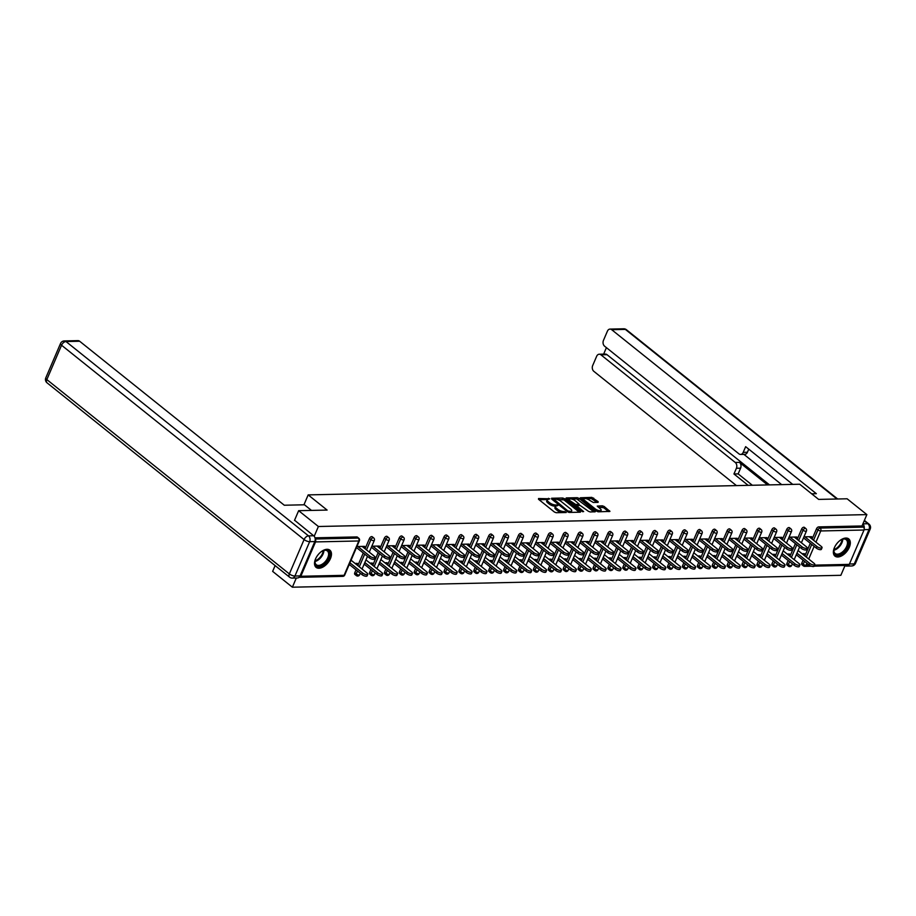 <?xml version="1.0" encoding="UTF-8"?>
<svg xmlns="http://www.w3.org/2000/svg" width="916" height="916" viewBox="0 0 916 916"><rect width="100%" height="100%" fill="white"/><g stroke="black" fill="none" stroke-linecap="round" stroke-linejoin="round"><path stroke-width="1.37" d="M549.783 498.796L538.539 498.533L538.494 499.266L554.42 512.033L556.241 512.72L566.202 512.502L563.672 511.54A4.443 1.58 23.2 0 1 557.844 509.33L556.516 508.265A4.443 1.58 23.2 0 1 555.44 506.456A4.443 1.58 23.2 0 1 556.688 505.93L558.004 505.392L555.44 504.945A4.443 1.58 23.2 0 1 549.611 502.735L548.283 501.67A4.443 1.58 23.2 0 1 547.207 499.861A4.443 1.58 23.2 0 1 548.455 499.335L549.783 498.796M845.903 538.047A11.015 6.343 128.7 0 0 835.484 545.57A11.015 6.343 128.7 0 0 834.957 556.115A11.015 6.343 128.7 0 0 837.785 556.985A11.015 6.343 128.7 0 0 848.205 549.474A11.015 6.343 128.7 0 0 848.743 538.917A11.015 6.343 128.7 0 0 845.903 538.047M327.046 549.302A11.015 6.343 128.7 0 0 316.627 556.825A11.015 6.343 128.7 0 0 316.1 567.37A11.015 6.343 128.7 0 0 318.928 568.241A11.015 6.343 128.7 0 0 329.348 560.729A11.015 6.343 128.7 0 0 329.875 550.173A11.015 6.343 128.7 0 0 327.046 549.302M598.079 502.38L598.137 501.647L591.839 497.377L580.389 497.777L596.659 511.117L598.48 511.804L609.93 511.403L604.194 506.502L602.373 505.815L597.243 506.079L600.266 508.792A3.71 1.317 23.2 0 1 601.159 510.315A3.71 1.317 23.2 0 1 598.778 510.578A3.71 1.317 23.2 0 1 595.251 508.907L584.763 500.502A3.71 1.317 23.2 0 1 583.858 498.98A3.71 1.317 23.2 0 1 586.24 498.716A3.71 1.317 23.2 0 1 589.778 500.388L593.35 502.483L598.079 502.38M294.494 520.391L298.65 510.681L327.115 510.075L308.177 494.892L799.725 484.232L818.652 499.403L847.117 498.785L866.868 514.609L318.39 526.505L314.199 536.295M298.65 510.681L318.39 526.505M564.508 498.693L562.687 498.006L551.615 498.247L551.569 498.98L567.496 511.746L569.317 512.433L580.378 512.193L580.435 511.46L564.508 498.693L563.981 499.918L556.642 499.346M566.202 497.938L577.263 497.697L579.084 498.384L595.354 511.712L590.225 511.975L588.404 511.288L580.126 505.426L576.588 505.655L583.652 511.609L582.347 511.643L566.145 498.659L566.202 497.938L565.962 498.487M308.177 494.892L303.94 504.796M299.166 577.263A2.118 1.557 -91.2 0 0 300.826 576.267L315.539 541.917A2.118 1.557 -91.2 0 0 315.219 539.261M315.207 539.009L358.248 538.081L356.805 536.925L314.99 537.829M296.315 578.007L292.376 587.202L272.636 571.378L275.121 565.584M866.868 514.609L862.002 525.967L863.445 527.112A2.118 1.557 88.8 0 1 864.017 530.02L849.292 564.37A2.118 1.557 88.8 0 1 847.987 565.412L814.152 566.145M845.067 565.47L840.854 575.305L292.376 587.202M356.736 564.771L357.343 563.363L355.053 563.42M363.973 547.894L364.625 546.371L356.919 546.543M350.759 563.512L349.637 563.535M348.962 565.115L350.072 565.092M801.615 529.07A2.118 1.225 -51.3 0 1 803.824 527.227A2.118 1.225 -51.3 0 1 804.374 527.387L805.817 528.543A2.118 1.225 -51.3 0 0 805.267 528.383A2.118 1.225 128.7 0 0 803.057 530.227L801.615 529.07L797.195 539.398M788.985 566.374A2.118 1.225 -51.3 0 1 788.447 566.202L787.004 565.046A2.118 1.225 -51.3 0 1 786.89 563.432L788.161 560.477M789.958 556.264L795.386 543.612M803.893 566.054A2.118 1.225 -51.3 0 1 803.343 565.882L801.901 564.725A2.118 1.225 -51.3 0 1 801.798 563.111L803.057 560.157M804.866 555.943L810.294 543.28M812.091 539.077L816.522 528.75A2.118 1.225 -51.3 0 1 818.732 526.895L820.175 528.051L863.445 527.112M862.002 525.967L818.732 526.895M356.805 536.925A2.118 1.225 -51.3 0 1 357.343 537.085L358.786 538.242A2.118 1.225 -51.3 0 0 358.248 538.081A2.118 1.557 -91.2 0 1 358.809 540.978L315.539 541.917M788.871 555.394L789.466 553.997L787.176 554.043M781.085 555.737L782.207 555.714M782.882 554.134L781.772 554.157M796.096 538.516L796.76 536.994L789.054 537.165M771.81 529.723A2.118 1.225 -51.3 0 1 774.031 527.868A2.118 1.225 -51.3 0 1 774.57 528.04L776.012 529.196A2.118 1.225 -51.3 0 0 775.474 529.024A2.118 1.225 128.7 0 0 773.253 530.879L771.81 529.723L767.39 540.039M759.181 567.015A2.118 1.225 -51.3 0 1 758.643 566.855L757.2 565.699A2.118 1.225 -51.3 0 1 757.085 564.073L758.356 561.13M760.154 556.917L765.581 544.253M759.066 556.046L759.673 554.638L757.383 554.684M751.292 556.378L752.402 556.356M753.078 554.787L751.967 554.81M766.303 539.169L766.955 537.646L759.25 537.807M742.017 530.364A2.118 1.225 -51.3 0 1 744.227 528.521A2.118 1.225 -51.3 0 1 744.765 528.681L746.208 529.837A2.118 1.225 -51.3 0 0 745.67 529.677A2.118 1.225 128.7 0 0 743.46 531.52L742.017 530.364L737.586 540.692M729.388 567.668A2.118 1.225 -51.3 0 1 728.838 567.496L727.396 566.34A2.118 1.225 -51.3 0 1 727.293 564.725L728.552 561.771M730.361 557.558L735.788 544.905M729.262 556.688L729.869 555.291L727.579 555.336M721.487 557.031L722.598 557.008M723.274 555.428L722.163 555.451M736.498 539.81L737.151 538.287L729.445 538.459M712.213 531.017A2.118 1.225 -51.3 0 1 714.423 529.162A2.118 1.225 -51.3 0 1 714.972 529.334L716.415 530.49A2.118 1.225 -51.3 0 0 715.865 530.318A2.118 1.225 128.7 0 0 713.656 532.173L712.213 531.017L707.782 541.333M699.584 568.309A2.118 1.225 -51.3 0 1 699.034 568.149L697.591 566.993A2.118 1.225 -51.3 0 1 697.488 565.367L698.748 562.424M700.557 558.21L705.984 545.547M699.458 557.329L700.064 555.932L697.774 555.978M691.683 557.672L692.805 557.649M693.481 556.069L692.359 556.104M706.694 540.463L707.347 538.94L699.641 539.1M682.409 531.658A2.118 1.225 -51.3 0 1 684.618 529.814A2.118 1.225 -51.3 0 1 685.168 529.975L686.611 531.131A2.118 1.225 -51.3 0 0 686.061 530.959A2.118 1.225 128.7 0 0 683.851 532.814L682.409 531.658L677.989 541.986M669.779 568.962A2.118 1.225 -51.3 0 1 669.23 568.79L667.787 567.634A2.118 1.225 -51.3 0 1 667.684 566.019L668.943 563.065M670.752 558.852L676.18 546.188M669.665 557.981L670.26 556.573L667.97 556.63M661.879 558.325L663.001 558.302M663.676 556.722L662.554 556.745M676.89 541.104L677.542 539.581L669.836 539.753M652.604 532.31A2.118 1.225 -51.3 0 1 654.814 530.456A2.118 1.225 -51.3 0 1 655.364 530.627L656.806 531.784A2.118 1.225 -51.3 0 0 656.257 531.612A2.118 1.225 128.7 0 0 654.047 533.467L652.604 532.31L648.185 542.627M639.975 569.603A2.118 1.225 -51.3 0 1 639.437 569.443L637.994 568.286A2.118 1.225 -51.3 0 1 637.88 566.66L639.15 563.718M640.948 559.504L646.375 546.841M639.86 558.623L640.456 557.226L638.166 557.271M632.074 558.966L633.196 558.943M633.872 557.363L632.761 557.386M647.097 541.757L647.749 540.234L640.044 540.394M622.8 532.952A2.118 1.225 -51.3 0 1 625.021 531.097A2.118 1.225 -51.3 0 1 625.559 531.269L627.002 532.425A2.118 1.225 -51.3 0 0 626.464 532.253A2.118 1.225 128.7 0 0 624.243 534.108L622.8 532.952L618.38 543.28M610.17 570.256A2.118 1.225 -51.3 0 1 609.632 570.084L608.19 568.928A2.118 1.225 -51.3 0 1 608.075 567.302L609.346 564.359M611.144 560.145L616.571 547.482M610.056 559.275L610.663 557.867L608.373 557.924M602.281 559.619L603.392 559.596M604.068 558.016L602.957 558.039M617.292 542.398L617.945 540.875L610.239 541.047M593.007 533.604A2.118 1.225 -51.3 0 1 595.217 531.749A2.118 1.225 -51.3 0 1 595.755 531.921L597.198 533.066A2.118 1.225 -51.3 0 0 596.659 532.906A2.118 1.225 128.7 0 0 594.45 534.761L593.007 533.604L588.576 543.921M580.378 570.897A2.118 1.225 -51.3 0 1 579.828 570.737L578.385 569.58A2.118 1.225 -51.3 0 1 578.282 567.954L579.542 565M581.351 560.798L586.778 548.134M580.252 559.916L580.859 558.52L578.568 558.565M572.477 560.26L573.588 560.237M574.263 558.657L573.153 558.68M587.488 543.051L588.141 541.528L580.435 541.688M563.203 534.246A2.118 1.225 -51.3 0 1 565.412 532.391A2.118 1.225 -51.3 0 1 565.962 532.562L567.405 533.719A2.118 1.225 -51.3 0 0 566.855 533.547A2.118 1.225 128.7 0 0 564.645 535.402L563.203 534.246L558.771 544.562M550.573 571.55A2.118 1.225 -51.3 0 1 550.024 571.378L548.581 570.221A2.118 1.225 -51.3 0 1 548.478 568.596L549.737 565.653M551.547 561.439L556.974 548.776M550.459 560.569L551.054 559.161L548.764 559.218M542.673 560.913L543.795 560.89M544.47 559.31L543.348 559.332M557.684 543.692L558.336 542.169L550.63 542.341M533.398 534.898A2.118 1.225 -51.3 0 1 535.608 533.043A2.118 1.225 -51.3 0 1 536.158 533.204L537.6 534.36A2.118 1.225 -51.3 0 0 537.051 534.2A2.118 1.225 128.7 0 0 534.841 536.055L533.398 534.898L528.979 545.215M520.769 572.191A2.118 1.225 -51.3 0 1 520.219 572.031L518.777 570.874A2.118 1.225 -51.3 0 1 518.674 569.248L519.933 566.294M521.742 562.092L527.169 549.428M520.654 561.21L521.25 559.813L518.96 559.859M512.868 561.554L513.99 561.531M514.666 559.951L513.544 559.974M527.879 544.344L528.532 542.81L520.838 542.982M503.594 535.539A2.118 1.225 -51.3 0 1 505.815 533.685A2.118 1.225 -51.3 0 1 506.353 533.856L507.796 535.013A2.118 1.225 -51.3 0 0 507.258 534.841A2.118 1.225 128.7 0 0 505.037 536.696L503.594 535.539L499.174 545.856M490.965 572.844A2.118 1.225 -51.3 0 1 490.426 572.672L488.984 571.515A2.118 1.225 -51.3 0 1 488.869 569.889L490.14 566.947M491.938 562.733L497.365 550.069M490.85 561.863L491.445 560.455L489.167 560.512M483.064 562.206L484.186 562.172M484.862 560.603L483.751 560.626M498.086 544.986L498.739 543.463L491.033 543.635M473.79 536.181A2.118 1.225 -51.3 0 1 476.011 534.337A2.118 1.225 -51.3 0 1 476.549 534.497L477.992 535.654A2.118 1.225 -51.3 0 0 477.454 535.494A2.118 1.225 128.7 0 0 475.232 537.337L473.79 536.181L469.37 546.509M461.16 573.485A2.118 1.225 -51.3 0 1 460.622 573.313L459.179 572.157A2.118 1.225 -51.3 0 1 459.076 570.542L460.336 567.588M462.133 563.386L467.561 550.722M461.046 562.504L461.653 561.107L459.363 561.153M453.271 562.848L454.382 562.825M455.057 561.245L453.947 561.268M468.282 545.627L468.935 544.104L461.229 544.276M443.997 536.833A2.118 1.225 -51.3 0 1 446.207 534.978A2.118 1.225 -51.3 0 1 446.756 535.15L448.187 536.307A2.118 1.225 -51.3 0 0 447.649 536.135A2.118 1.225 128.7 0 0 445.439 537.99L443.997 536.833L439.565 547.15M431.367 574.126A2.118 1.225 -51.3 0 1 430.818 573.966L429.375 572.809A2.118 1.225 -51.3 0 1 429.272 571.183L430.531 568.241M432.341 564.027L437.768 551.363M431.241 563.157L431.848 561.748L429.558 561.794M423.467 563.5L424.577 563.466M425.264 561.897L424.142 561.92M438.478 546.279L439.13 544.757L431.425 544.917M414.192 537.474A2.118 1.225 -51.3 0 1 416.402 535.631A2.118 1.225 -51.3 0 1 416.952 535.791L418.394 536.948A2.118 1.225 -51.3 0 0 417.845 536.787A2.118 1.225 128.7 0 0 415.635 538.631L414.192 537.474L409.773 547.802M401.563 574.779A2.118 1.225 -51.3 0 1 401.013 574.607L399.571 573.45A2.118 1.225 -51.3 0 1 399.468 571.836L400.727 568.882M402.536 564.668L407.964 552.016M401.448 563.798L402.044 562.401L399.754 562.447M393.662 564.141L394.785 564.119M395.46 562.538L394.338 562.561M408.673 546.921L409.326 545.398L401.62 545.57M384.388 538.127A2.118 1.225 -51.3 0 1 386.598 536.272A2.118 1.225 -51.3 0 1 387.147 536.444L388.59 537.6A2.118 1.225 -51.3 0 0 388.04 537.429A2.118 1.225 128.7 0 0 385.831 539.284L384.388 538.127L379.968 548.444M371.759 575.42A2.118 1.225 -51.3 0 1 371.22 575.259L369.778 574.103A2.118 1.225 -51.3 0 1 369.663 572.477L370.923 569.534M372.732 565.321L378.159 552.657M371.644 564.439L372.24 563.042L369.95 563.088M363.858 564.783L364.98 564.76M365.656 563.18L364.534 563.214M378.869 547.573L379.522 546.05L371.827 546.211M369.491 538.448A2.118 1.225 -51.3 0 1 371.701 536.593A2.118 1.225 -51.3 0 1 372.251 536.765L373.694 537.921A2.118 1.225 -51.3 0 0 373.144 537.749A2.118 1.225 128.7 0 0 370.934 539.604L369.491 538.448L365.06 548.764M356.862 575.752A2.118 1.225 -51.3 0 1 356.313 575.58L354.87 574.424A2.118 1.225 -51.3 0 1 354.767 572.798L356.026 569.855M357.835 565.641L363.263 552.978M393.777 547.253L394.43 545.73L386.724 545.89M386.541 564.119L387.147 562.722L384.857 562.768M378.766 564.462L379.877 564.439M380.552 562.859L379.442 562.882M399.284 537.807A2.118 1.225 -51.3 0 1 401.506 535.952A2.118 1.225 -51.3 0 1 402.044 536.112L403.487 537.268A2.118 1.225 -51.3 0 0 402.948 537.108A2.118 1.225 128.7 0 0 400.727 538.963L399.284 537.807L394.865 548.123M386.655 575.099A2.118 1.225 -51.3 0 1 386.117 574.939L384.674 573.782A2.118 1.225 -51.3 0 1 384.571 572.157L385.831 569.202M387.64 565L393.056 552.337M423.581 546.6L424.234 545.077L416.528 545.249M416.345 563.477L416.94 562.069L414.662 562.126M408.57 563.821L409.681 563.798M410.357 562.218L409.246 562.241M429.089 537.154A2.118 1.225 -51.3 0 1 431.31 535.299A2.118 1.225 -51.3 0 1 431.848 535.471L433.291 536.627A2.118 1.225 -51.3 0 0 432.753 536.455A2.118 1.225 128.7 0 0 430.531 538.31L429.089 537.154L424.669 547.482M416.459 574.458A2.118 1.225 -51.3 0 1 415.921 574.286L414.479 573.13A2.118 1.225 -51.3 0 1 414.364 571.504L415.635 568.561M417.433 564.348L422.86 551.684M453.374 545.959L454.027 544.436L446.332 544.596M446.149 562.825L446.745 561.428L444.455 561.474M438.363 563.168L439.485 563.145M440.161 561.565L439.039 561.588M458.893 536.513A2.118 1.225 -51.3 0 1 461.103 534.658A2.118 1.225 -51.3 0 1 461.653 534.83L463.095 535.986A2.118 1.225 -51.3 0 0 462.546 535.814A2.118 1.225 128.7 0 0 460.336 537.669L458.893 536.513L454.473 546.829M446.264 573.805A2.118 1.225 -51.3 0 1 445.714 573.645L444.283 572.489A2.118 1.225 -51.3 0 1 444.168 570.863L445.428 567.92M447.237 563.706L452.664 551.043M483.179 545.306L483.831 543.783L476.125 543.955M475.954 562.184L476.549 560.775L474.259 560.832M468.168 562.527L469.29 562.504M469.965 560.924L468.843 560.947M488.697 535.86A2.118 1.225 -51.3 0 1 490.907 534.017A2.118 1.225 -51.3 0 1 491.457 534.177L492.9 535.333A2.118 1.225 -51.3 0 0 492.35 535.162A2.118 1.225 128.7 0 0 490.14 537.016L488.697 535.86L484.266 546.188M476.068 573.164A2.118 1.225 -51.3 0 1 475.519 572.992L474.076 571.836A2.118 1.225 -51.3 0 1 473.973 570.221L475.232 567.267M477.041 563.054L482.469 550.39M512.983 544.665L513.636 543.142L505.93 543.303M505.746 561.531L506.353 560.134L504.063 560.18M497.972 561.874L499.083 561.851M499.77 560.271L498.647 560.306M518.502 535.219A2.118 1.225 -51.3 0 1 520.712 533.364A2.118 1.225 -51.3 0 1 521.25 533.536L522.692 534.692A2.118 1.225 -51.3 0 0 522.154 534.52A2.118 1.225 128.7 0 0 519.945 536.375L518.502 535.219L514.071 545.535M505.872 572.511A2.118 1.225 -51.3 0 1 505.323 572.351L503.88 571.195A2.118 1.225 -51.3 0 1 503.777 569.569L505.037 566.626M506.846 562.413L512.273 549.749M542.787 544.012L543.44 542.49L535.734 542.661M535.551 560.89L536.158 559.481L533.868 559.539M527.776 561.233L528.887 561.21M529.562 559.63L528.452 559.653M548.295 534.566A2.118 1.225 -51.3 0 1 550.516 532.723A2.118 1.225 -51.3 0 1 551.054 532.883L552.497 534.039A2.118 1.225 -51.3 0 0 551.959 533.879A2.118 1.225 128.7 0 0 549.737 535.723L548.295 534.566L543.875 544.894M535.665 571.87A2.118 1.225 -51.3 0 1 535.127 571.698L533.685 570.542A2.118 1.225 -51.3 0 1 533.57 568.928L534.841 565.974M536.639 561.76L542.066 549.108M572.592 543.371L573.244 541.848L565.538 542.009M565.355 560.249L565.951 558.84L563.672 558.886M557.569 560.581L558.691 560.558M559.367 558.989L558.256 559.012M578.099 533.925A2.118 1.225 -51.3 0 1 580.32 532.07A2.118 1.225 -51.3 0 1 580.859 532.242L582.301 533.398A2.118 1.225 -51.3 0 0 581.752 533.226A2.118 1.225 128.7 0 0 579.542 535.081L578.099 533.925L573.679 544.241M565.47 571.218A2.118 1.225 -51.3 0 1 564.932 571.057L563.489 569.901A2.118 1.225 -51.3 0 1 563.374 568.275L564.645 565.332M566.443 561.119L571.87 548.455M602.385 542.719L603.037 541.196L595.331 541.367M595.16 559.596L595.755 558.199L593.465 558.245M587.374 559.939L588.496 559.916M589.171 558.336L588.049 558.359M607.903 533.272A2.118 1.225 -51.3 0 1 610.113 531.429A2.118 1.225 -51.3 0 1 610.663 531.589L612.106 532.746A2.118 1.225 -51.3 0 0 611.556 532.585A2.118 1.225 128.7 0 0 609.346 534.429L607.903 533.272L603.484 543.6M595.274 570.576A2.118 1.225 -51.3 0 1 594.724 570.405L593.282 569.248A2.118 1.225 -51.3 0 1 593.179 567.634L594.438 564.68M596.247 560.466L601.675 547.814M632.189 542.077L632.842 540.555L625.136 540.715M624.964 558.955L625.559 557.546L623.269 557.592M617.178 559.298L618.3 559.264M618.976 557.695L617.853 557.718M637.708 532.631A2.118 1.225 -51.3 0 1 639.918 530.776A2.118 1.225 -51.3 0 1 640.467 530.948L641.91 532.104A2.118 1.225 -51.3 0 0 641.36 531.933A2.118 1.225 128.7 0 0 639.15 533.788L637.708 532.631L633.277 542.948M625.078 569.935A2.118 1.225 -51.3 0 1 624.529 569.763L623.086 568.607A2.118 1.225 -51.3 0 1 622.983 566.981L624.243 564.038M626.052 559.825L631.479 547.161M661.993 541.425L662.646 539.902L654.94 540.074M654.757 558.302L655.364 556.905L653.074 556.951M646.982 558.645L648.093 558.623M648.768 557.043L647.658 557.065M667.512 531.99A2.118 1.225 -51.3 0 1 669.722 530.135A2.118 1.225 -51.3 0 1 670.26 530.295L671.703 531.452A2.118 1.225 -51.3 0 0 671.165 531.291A2.118 1.225 128.7 0 0 668.955 533.135L667.512 531.99L663.081 542.306M654.883 569.283A2.118 1.225 -51.3 0 1 654.333 569.111L652.89 567.966A2.118 1.225 -51.3 0 1 652.787 566.34L654.047 563.386M655.856 559.184L661.283 546.52M691.798 540.784L692.45 539.261L684.744 539.432M684.561 557.661L685.168 556.252L682.878 556.31M676.787 558.004L677.897 557.981M678.573 556.401L677.462 556.424M697.305 531.337A2.118 1.225 -51.3 0 1 699.526 529.482A2.118 1.225 -51.3 0 1 700.064 529.654L701.507 530.811A2.118 1.225 -51.3 0 0 700.969 530.639A2.118 1.225 128.7 0 0 698.748 532.494L697.305 531.337L692.885 541.654M684.676 568.641A2.118 1.225 -51.3 0 1 684.138 568.47L682.695 567.313A2.118 1.225 -51.3 0 1 682.58 565.687L683.851 562.745M685.649 558.531L691.076 545.867M721.59 540.142L722.255 538.619L714.549 538.78M714.365 557.008L714.961 555.611L712.671 555.657M706.58 557.352L707.702 557.329M708.377 555.749L707.267 555.772M727.109 530.696A2.118 1.225 -51.3 0 1 729.319 528.841A2.118 1.225 -51.3 0 1 729.869 529.001L731.312 530.158A2.118 1.225 -51.3 0 0 730.762 529.998A2.118 1.225 128.7 0 0 728.552 531.852L727.109 530.696L722.69 541.013M714.48 567.989A2.118 1.225 -51.3 0 1 713.942 567.828L712.499 566.672A2.118 1.225 -51.3 0 1 712.385 565.046L713.656 562.092M715.453 557.89L720.881 545.226M751.395 539.49L752.047 537.967L744.342 538.139M744.17 556.367L744.765 554.959L742.475 555.016M736.384 556.71L737.506 556.688M738.182 555.107L737.059 555.13M756.914 530.043A2.118 1.225 -51.3 0 1 759.124 528.188A2.118 1.225 -51.3 0 1 759.673 528.36L761.116 529.517A2.118 1.225 -51.3 0 0 760.566 529.345A2.118 1.225 128.7 0 0 758.356 531.2L756.914 530.043L752.494 540.371M744.284 567.347A2.118 1.225 -51.3 0 1 743.735 567.176L742.292 566.019A2.118 1.225 -51.3 0 1 742.189 564.393L743.448 561.451M745.258 557.237L750.685 544.573M781.199 538.848L781.852 537.326L774.146 537.486M773.963 555.714L774.57 554.317L772.28 554.363M766.188 556.058L767.31 556.035M767.986 554.455L766.864 554.478M786.718 529.402A2.118 1.225 -51.3 0 1 788.928 527.547A2.118 1.225 -51.3 0 1 789.477 527.719L790.92 528.875A2.118 1.225 -51.3 0 0 790.371 528.704A2.118 1.225 128.7 0 0 788.161 530.559L786.718 529.402L782.287 539.719M774.089 566.695A2.118 1.225 -51.3 0 1 773.539 566.535L772.096 565.378A2.118 1.225 -51.3 0 1 771.993 563.752L773.253 560.81M775.062 556.596L780.489 543.932M811.003 538.196L811.656 536.673L803.95 536.845M803.767 555.073L804.374 553.665L802.084 553.722M795.993 555.417L797.103 555.394M797.779 553.814L796.668 553.837M547.207 499.861L546.68 501.075A4.443 1.58 23.2 0 0 547.768 502.884L548.283 501.67M555.737 506.136L554.924 506.159A4.443 1.58 23.2 0 1 549.096 503.949L547.768 502.884M555.44 506.456L554.913 507.67A4.443 1.58 23.2 0 0 555.989 509.479L556.516 508.265M561.771 512.594A4.443 1.58 23.2 0 1 557.317 510.544L555.989 509.479M547.505 499.541L539.066 499.724M579.336 512.216L563.981 499.918M553.585 499.415L552.142 499.438M553.894 499.22L567.84 510.933L570.473 511.391A4.443 1.58 23.2 0 0 571.721 510.865A4.443 1.58 23.2 0 0 570.645 509.056L561.084 501.395A4.443 1.58 23.2 0 0 555.245 499.186L553.894 499.22M570.897 512.399A4.443 1.58 23.2 0 0 571.195 512.078L571.721 510.865M566.718 499.128L569.592 499.06M571.492 499.025L576.748 498.911L577.263 497.697M593.923 511.895L576.748 498.911M575.237 500.743A3.71 1.317 23.2 0 0 571.71 499.071A3.71 1.317 23.2 0 0 569.328 499.335A3.71 1.317 23.2 0 0 570.221 500.846L575.74 504.498L579.267 504.269L575.237 500.743M569.328 499.335L568.802 500.548A3.71 1.317 23.2 0 0 568.767 500.766M574.916 505.689L575.74 504.498M576.576 505.689L575.225 505.712M583.858 498.98L583.343 500.193A3.71 1.317 23.2 0 0 583.297 500.411M597.324 511.517A3.71 1.317 23.2 0 0 598.251 511.792M600.438 511.758A3.71 1.317 23.2 0 0 600.644 511.529L601.159 510.315M608.499 511.586L603.678 507.716L598.159 507.109M597.037 502.403L591.324 498.59L586.183 498.705M584.065 498.751L581.305 498.808M367.785 574.298L367.11 575.878A3.183 1.134 -156.8 0 1 365.072 576.107A3.183 1.134 -156.8 0 1 362.038 574.675L362.713 573.095A3.183 1.134 23.2 0 0 365.747 574.527A3.183 1.134 23.2 0 0 367.785 574.298A3.183 1.134 23.2 0 0 367.018 573.004L351.057 560.214M349.935 562.848L362.713 573.095M349.259 564.428L362.038 574.675M375.022 557.432L374.346 559A3.183 1.134 -156.8 0 1 372.308 559.229A3.183 1.134 -156.8 0 1 369.274 557.798L369.95 556.218A3.183 1.134 23.2 0 0 372.984 557.661A3.183 1.134 23.2 0 0 375.022 557.432A3.183 1.134 23.2 0 0 374.243 556.126L362.141 546.428M369.274 557.798L357.16 548.1M369.95 556.218L357.835 546.52M320.818 552.005A9.538 5.485 -51.3 0 1 323.485 550.493A9.538 5.485 -51.3 0 1 328.535 551.031A9.538 5.485 -51.3 0 1 326.096 562.172A9.538 5.485 -51.3 0 1 315.997 565.367A9.538 5.485 -51.3 0 1 315.012 561.073A9.538 5.485 -51.3 0 1 315.905 558.13M323.222 550.596A8.542 4.912 128.7 0 1 315.058 560.787A8.828 5.084 128.7 0 0 316.02 564.474A8.828 5.084 128.7 0 0 316.295 564.725A8.828 5.084 128.7 0 0 325.569 561.268A8.828 5.084 128.7 0 0 327.619 551.203A8.828 5.084 128.7 0 0 327.333 550.94A8.828 5.084 128.7 0 0 323.211 550.608M315.562 566.855A10.946 6.298 128.7 0 0 327.023 562.332A10.946 6.298 128.7 0 0 329.462 549.966A10.946 6.298 128.7 0 0 329.256 549.772M317.68 555.268A6.286 3.618 128.7 0 0 318.413 554.352M839.674 540.749A9.538 5.485 -51.3 0 1 840.945 539.913A9.538 5.485 -51.3 0 1 842.354 539.238A9.538 5.485 -51.3 0 1 848.445 543.417A9.538 5.485 -51.3 0 1 841.312 553.974A9.538 5.485 -51.3 0 1 833.881 549.818A9.538 5.485 -51.3 0 1 834.774 546.875M833.926 549.52A8.828 5.084 128.7 0 0 835.152 553.47A8.828 5.084 128.7 0 0 840.842 553.081A8.828 5.084 128.7 0 0 846.762 546.165A8.828 5.084 128.7 0 0 846.201 539.696A8.828 5.084 128.7 0 0 842.067 539.352A8.542 4.912 128.7 0 1 835.701 548.753A8.542 4.912 128.7 0 1 833.926 549.531M834.43 555.6A10.946 6.298 128.7 0 0 841.335 555.004A10.946 6.298 128.7 0 0 848.617 546.566A10.946 6.298 128.7 0 0 848.113 538.516M836.537 544.012A6.286 3.618 128.7 0 0 837.27 543.108M311.463 510.407L304.455 504.785L284.292 505.231L79.635 341.233L65.975 341.531L308.509 535.871L313.661 535.757L294.563 520.219M300.082 575.912L314.806 541.562L309.654 541.677L294.929 576.027L300.082 575.912A4.237 3.126 88.8 0 1 297.471 577.985L292.307 578.099A4.237 3.126 -91.2 0 0 294.929 576.027A4.237 1.5 23.2 0 1 289.353 573.92L304.078 539.57L61.555 345.229L46.831 379.579L289.353 573.92A4.237 2.439 128.7 0 0 289.571 577.172A4.237 4.237 0 0 0 292.307 578.099M45.8 377.85A4.237 4.237 0 0 0 47.048 382.831A4.237 2.439 128.7 0 1 46.831 379.579A4.237 1.5 -156.8 0 1 45.8 377.85L60.525 343.5A4.237 1.5 23.2 0 0 61.555 345.229A4.237 2.439 128.7 0 1 65.975 341.531A4.237 3.126 -91.2 0 0 64.326 340.924L77.986 340.637A4.237 3.126 88.8 0 1 79.635 341.233M313.661 535.757A4.237 3.126 88.8 0 1 314.806 541.562M811.645 493.793L816.339 493.69L611.682 329.691A4.237 3.126 -91.2 0 0 610.033 329.096A4.237 3.126 -91.2 0 0 607.411 331.168L603.461 340.386A4.237 3.126 -91.2 0 0 604.606 346.202L738.937 453.844A4.237 3.126 -91.2 0 0 740.597 454.439A4.237 3.126 -91.2 0 0 743.208 452.367L747.41 452.275A4.237 3.126 88.8 0 1 744.8 454.347L740.597 454.439M792.729 484.392L745.647 446.665L743.208 452.367M599.259 354.217L605.373 354.091A4.237 3.126 88.8 0 1 607.022 354.687L600.907 354.813A4.237 3.126 -91.2 0 0 599.259 354.217A4.237 3.126 -91.2 0 0 596.648 356.29L592.698 365.518A4.237 3.126 -91.2 0 0 593.831 371.324L736.453 485.606M606.403 347.645L603.633 354.126M736.395 468.271A4.237 3.126 -91.2 0 0 735.25 462.465L739.452 462.374A4.237 3.126 88.8 0 1 740.597 468.179L736.395 468.271L733.945 473.973L748.143 485.354M600.907 354.813L735.25 462.465M864.189 528.509A4.237 3.126 -91.2 0 0 862.849 523.975M845.01 565.596A4.237 3.126 -91.2 0 0 846.51 566.077A4.237 3.126 -91.2 0 0 848.159 565.39M781.669 484.633L743.907 454.37M739.452 462.374L767.608 484.93M607.022 354.687L769.52 484.896M740.597 468.179L738.147 473.881L752.345 485.262M738.147 473.881L733.945 473.973M748.75 449.149L747.41 452.275M382.693 573.977L382.018 575.557A3.183 1.134 -156.8 0 1 379.968 575.786A3.183 1.134 -156.8 0 1 376.945 574.355L377.621 572.775A3.183 1.134 23.2 0 0 380.644 574.206A3.183 1.134 23.2 0 0 382.693 573.977A3.183 1.134 23.2 0 0 381.915 572.683L365.965 559.894M364.831 562.527L377.621 572.775M364.156 564.107L376.945 574.355M397.59 573.656L396.914 575.237A3.183 1.134 -156.8 0 1 394.876 575.466A3.183 1.134 -156.8 0 1 391.842 574.023L392.517 572.443A3.183 1.134 23.2 0 0 395.552 573.885A3.183 1.134 23.2 0 0 397.59 573.656A3.183 1.134 23.2 0 0 396.823 572.351L380.861 559.573M379.728 562.206L392.517 572.443M379.052 563.775L391.842 574.023M412.486 573.336L411.811 574.904A3.183 1.134 -156.8 0 1 409.773 575.134A3.183 1.134 -156.8 0 1 406.738 573.702L407.425 572.122A3.183 1.134 23.2 0 0 410.448 573.565A3.183 1.134 23.2 0 0 412.486 573.336A3.183 1.134 23.2 0 0 411.719 572.031L395.758 559.241M394.636 561.874L407.425 572.122M393.96 563.455L406.738 573.702M427.394 573.004L426.719 574.584A3.183 1.134 -156.8 0 1 424.68 574.813A3.183 1.134 -156.8 0 1 421.646 573.382L422.322 571.802A3.183 1.134 23.2 0 0 425.356 573.233A3.183 1.134 23.2 0 0 427.394 573.004A3.183 1.134 23.2 0 0 426.616 571.71L410.666 558.92M409.532 561.554L422.322 571.802M408.857 563.134L421.646 573.382M442.291 572.683L441.615 574.263A3.183 1.134 -156.8 0 1 439.577 574.492A3.183 1.134 -156.8 0 1 436.543 573.061L437.218 571.481A3.183 1.134 23.2 0 0 440.252 572.912A3.183 1.134 23.2 0 0 442.291 572.683A3.183 1.134 23.2 0 0 441.523 571.389L425.562 558.6M424.44 561.233L437.218 571.481M423.765 562.813L436.543 573.061M389.918 557.1L389.243 558.68A3.183 1.134 -156.8 0 1 387.205 558.909A3.183 1.134 -156.8 0 1 384.17 557.478L384.846 555.898A3.183 1.134 23.2 0 0 387.88 557.329A3.183 1.134 23.2 0 0 389.918 557.1A3.183 1.134 23.2 0 0 389.151 555.806L377.037 546.096M384.17 557.478L372.068 547.768M384.846 555.898L372.743 546.199M404.826 556.779L404.151 558.359A3.183 1.134 -156.8 0 1 402.101 558.588A3.183 1.134 -156.8 0 1 399.078 557.157L399.754 555.577A3.183 1.134 23.2 0 0 402.777 557.008A3.183 1.134 23.2 0 0 404.826 556.779A3.183 1.134 23.2 0 0 404.048 555.485L391.945 545.776M399.078 557.157L386.964 547.447M399.754 555.577L387.64 545.867M419.723 556.459L419.047 558.039A3.183 1.134 -156.8 0 1 417.009 558.268A3.183 1.134 -156.8 0 1 413.975 556.825L414.65 555.256A3.183 1.134 23.2 0 0 417.685 556.688A3.183 1.134 23.2 0 0 419.723 556.459A3.183 1.134 23.2 0 0 418.955 555.153L406.841 545.455M413.975 556.825L401.872 547.127M414.65 555.256L402.548 545.547M434.619 556.138L433.944 557.707A3.183 1.134 -156.8 0 1 431.905 557.947A3.183 1.134 -156.8 0 1 428.871 556.504L429.558 554.924A3.183 1.134 23.2 0 0 432.581 556.367A3.183 1.134 23.2 0 0 434.619 556.138A3.183 1.134 23.2 0 0 433.852 554.833L421.738 545.135M428.871 556.504L416.769 546.806M429.558 554.924L417.444 545.226M449.527 555.806L448.851 557.386A3.183 1.134 -156.8 0 1 446.813 557.615A3.183 1.134 -156.8 0 1 443.779 556.184L444.455 554.604A3.183 1.134 23.2 0 0 447.489 556.035A3.183 1.134 23.2 0 0 449.527 555.806A3.183 1.134 23.2 0 0 448.748 554.512L436.646 544.814M443.779 556.184L431.665 546.486M444.455 554.604L432.341 544.905M457.199 572.363L456.523 573.943A3.183 1.134 -156.8 0 1 454.473 574.172A3.183 1.134 -156.8 0 1 451.451 572.729L452.126 571.16A3.183 1.134 23.2 0 0 455.149 572.592A3.183 1.134 23.2 0 0 457.199 572.363A3.183 1.134 23.2 0 0 456.42 571.057L440.47 558.279M439.337 560.913L452.126 571.16M438.661 562.493L451.451 572.729M464.423 555.485L463.748 557.065A3.183 1.134 -156.8 0 1 461.71 557.294A3.183 1.134 -156.8 0 1 458.676 555.863L459.351 554.283A3.183 1.134 23.2 0 0 462.385 555.714A3.183 1.134 23.2 0 0 464.423 555.485A3.183 1.134 23.2 0 0 463.656 554.191L451.542 544.482M458.676 555.863L446.573 546.154M459.351 554.283L447.248 544.573M472.095 572.042L471.419 573.611A3.183 1.134 -156.8 0 1 469.381 573.84A3.183 1.134 -156.8 0 1 466.347 572.408L467.023 570.828A3.183 1.134 23.2 0 0 470.057 572.271A3.183 1.134 23.2 0 0 472.095 572.042A3.183 1.134 23.2 0 0 471.328 570.737L455.366 557.947M454.233 560.581L467.023 570.828M453.557 562.161L466.347 572.408M479.331 555.165L478.656 556.745A3.183 1.134 -156.8 0 1 476.606 556.974A3.183 1.134 -156.8 0 1 473.583 555.543L474.259 553.962A3.183 1.134 23.2 0 0 477.282 555.394A3.183 1.134 23.2 0 0 479.331 555.165A3.183 1.134 23.2 0 0 478.553 553.871L466.45 544.161M473.583 555.543L461.469 545.833M474.259 553.962L462.145 544.253M486.991 571.71L486.316 573.29A3.183 1.134 -156.8 0 1 484.278 573.519A3.183 1.134 -156.8 0 1 481.244 572.088L481.93 570.508A3.183 1.134 23.2 0 0 484.953 571.939A3.183 1.134 23.2 0 0 486.991 571.71A3.183 1.134 23.2 0 0 486.224 570.416L470.263 557.626M469.141 560.26L481.93 570.508M468.465 561.84L481.244 572.088M494.228 554.844L493.552 556.424A3.183 1.134 -156.8 0 1 491.514 556.653A3.183 1.134 -156.8 0 1 488.48 555.211L489.155 553.63A3.183 1.134 23.2 0 0 492.19 555.073A3.183 1.134 23.2 0 0 494.228 554.844A3.183 1.134 23.2 0 0 493.461 553.539L481.347 543.841M488.48 555.211L476.366 545.512M489.155 553.63L477.053 543.932M501.899 571.389L501.224 572.969A3.183 1.134 -156.8 0 1 499.186 573.198A3.183 1.134 -156.8 0 1 496.151 571.767L496.827 570.187A3.183 1.134 23.2 0 0 499.861 571.618A3.183 1.134 23.2 0 0 501.899 571.389A3.183 1.134 23.2 0 0 501.121 570.096L485.171 557.306M484.037 559.939L496.827 570.187M483.362 561.519L496.151 571.767M509.124 554.524L508.449 556.092A3.183 1.134 -156.8 0 1 506.411 556.321A3.183 1.134 -156.8 0 1 503.376 554.89L504.063 553.31A3.183 1.134 23.2 0 0 507.086 554.753A3.183 1.134 23.2 0 0 509.124 554.524A3.183 1.134 23.2 0 0 508.357 553.218L496.243 543.52M503.376 554.89L491.274 545.192M504.063 553.31L491.949 543.612M516.796 571.069L516.12 572.649A3.183 1.134 -156.8 0 1 514.082 572.878A3.183 1.134 -156.8 0 1 511.048 571.435L511.723 569.866A3.183 1.134 23.2 0 0 514.758 571.298A3.183 1.134 23.2 0 0 516.796 571.069A3.183 1.134 23.2 0 0 516.029 569.775L500.067 556.985M498.945 559.619L511.723 569.866M498.27 561.199L511.048 571.435M524.032 554.191L523.357 555.772A3.183 1.134 -156.8 0 1 521.318 556.001A3.183 1.134 -156.8 0 1 518.284 554.569L518.96 552.989A3.183 1.134 23.2 0 0 521.994 554.42A3.183 1.134 23.2 0 0 524.032 554.191A3.183 1.134 23.2 0 0 523.254 552.898L511.151 543.188M518.284 554.569L506.17 544.86M518.96 552.989L506.846 543.291M531.704 570.748L531.028 572.328A3.183 1.134 -156.8 0 1 528.979 572.557A3.183 1.134 -156.8 0 1 525.956 571.115L526.631 569.534A3.183 1.134 23.2 0 0 529.654 570.977A3.183 1.134 23.2 0 0 531.704 570.748A3.183 1.134 23.2 0 0 530.925 569.443L514.975 556.665M513.842 559.298L526.631 569.534M513.166 560.867L525.956 571.115M538.929 553.871L538.253 555.451A3.183 1.134 -156.8 0 1 536.215 555.68A3.183 1.134 -156.8 0 1 533.181 554.249L533.856 552.669A3.183 1.134 23.2 0 0 536.89 554.1A3.183 1.134 23.2 0 0 538.929 553.871A3.183 1.134 23.2 0 0 538.161 552.577L526.047 542.867M533.181 554.249L521.078 544.539M533.856 552.669L521.754 542.959M546.6 570.416L545.925 571.996A3.183 1.134 -156.8 0 1 543.886 572.225A3.183 1.134 -156.8 0 1 540.852 570.794L541.528 569.214A3.183 1.134 23.2 0 0 544.562 570.657A3.183 1.134 23.2 0 0 546.6 570.416A3.183 1.134 23.2 0 0 545.833 569.122L529.872 556.333M528.738 558.966L541.528 569.214M528.063 560.546L540.852 570.794M553.837 553.55L553.161 555.13A3.183 1.134 -156.8 0 1 551.111 555.359A3.183 1.134 -156.8 0 1 548.089 553.917L548.764 552.348A3.183 1.134 23.2 0 0 551.787 553.779A3.183 1.134 23.2 0 0 553.837 553.55A3.183 1.134 23.2 0 0 553.058 552.245L540.955 542.547M548.089 553.917L535.975 544.219M548.764 552.348L536.65 542.638M561.497 570.096L560.821 571.676A3.183 1.134 -156.8 0 1 558.783 571.905A3.183 1.134 -156.8 0 1 555.749 570.473L556.436 568.893A3.183 1.134 23.2 0 0 559.458 570.325A3.183 1.134 23.2 0 0 561.497 570.096A3.183 1.134 23.2 0 0 560.729 568.802L544.768 556.012M543.646 558.645L556.436 568.893M542.97 560.226L555.749 570.473M568.733 553.23L568.057 554.798A3.183 1.134 -156.8 0 1 566.019 555.027A3.183 1.134 -156.8 0 1 562.985 553.596L563.661 552.016A3.183 1.134 23.2 0 0 566.695 553.459A3.183 1.134 23.2 0 0 568.733 553.23A3.183 1.134 23.2 0 0 567.966 551.924L555.852 542.226M562.985 553.596L550.871 543.898M563.661 552.016L551.558 542.318M576.404 569.775L575.729 571.355A3.183 1.134 -156.8 0 1 573.679 571.584A3.183 1.134 -156.8 0 1 570.657 570.153L571.332 568.573A3.183 1.134 23.2 0 0 574.366 570.004A3.183 1.134 23.2 0 0 576.404 569.775A3.183 1.134 23.2 0 0 575.626 568.481L559.676 555.691M558.542 558.325L571.332 568.573M557.867 559.905L570.657 570.153M583.629 552.898L582.954 554.478A3.183 1.134 -156.8 0 1 580.916 554.707A3.183 1.134 -156.8 0 1 577.881 553.275L578.568 551.695A3.183 1.134 23.2 0 0 581.591 553.127A3.183 1.134 23.2 0 0 583.629 552.898A3.183 1.134 23.2 0 0 582.862 551.604L570.748 541.906M577.881 553.275L565.779 543.566M578.568 551.695L566.454 541.997M591.301 569.454L590.625 571.034A3.183 1.134 -156.8 0 1 588.587 571.263A3.183 1.134 -156.8 0 1 585.553 569.821L586.229 568.252A3.183 1.134 23.2 0 0 589.263 569.683A3.183 1.134 23.2 0 0 591.301 569.454A3.183 1.134 23.2 0 0 590.534 568.149L574.572 555.371M573.45 558.004L586.229 568.252M572.763 559.573L585.553 569.821M598.537 552.577L597.862 554.157A3.183 1.134 -156.8 0 1 595.812 554.386A3.183 1.134 -156.8 0 1 592.789 552.955L593.465 551.375A3.183 1.134 23.2 0 0 596.499 552.806A3.183 1.134 23.2 0 0 598.537 552.577A3.183 1.134 23.2 0 0 597.759 551.283L585.656 541.574M592.789 552.955L580.675 543.245M593.465 551.375L581.351 541.665M606.209 569.134L605.533 570.702A3.183 1.134 -156.8 0 1 603.484 570.931A3.183 1.134 -156.8 0 1 600.461 569.5L601.136 567.92A3.183 1.134 23.2 0 0 604.159 569.363A3.183 1.134 23.2 0 0 606.209 569.134A3.183 1.134 23.2 0 0 605.43 567.828L589.48 555.039M588.347 557.672L601.136 567.92M587.671 559.252L600.461 569.5M613.434 552.256L612.758 553.837A3.183 1.134 -156.8 0 1 610.72 554.065A3.183 1.134 -156.8 0 1 607.686 552.623L608.361 551.054A3.183 1.134 23.2 0 0 611.396 552.485A3.183 1.134 23.2 0 0 613.434 552.256A3.183 1.134 23.2 0 0 612.667 550.963L600.553 541.253M607.686 552.623L595.583 542.925M608.361 551.054L596.259 541.345M621.105 568.802L620.43 570.382A3.183 1.134 -156.8 0 1 618.392 570.611A3.183 1.134 -156.8 0 1 615.357 569.18L616.033 567.599A3.183 1.134 23.2 0 0 619.067 569.031A3.183 1.134 23.2 0 0 621.105 568.802A3.183 1.134 23.2 0 0 620.338 567.508L604.377 554.718M603.243 557.352L616.033 567.599M602.568 558.932L615.357 569.18M628.342 551.936L627.666 553.516A3.183 1.134 -156.8 0 1 625.617 553.745A3.183 1.134 -156.8 0 1 622.594 552.302L623.269 550.722A3.183 1.134 23.2 0 0 626.292 552.165A3.183 1.134 23.2 0 0 628.342 551.936A3.183 1.134 23.2 0 0 627.563 550.63L615.46 540.932M622.594 552.302L610.48 542.604M623.269 550.722L611.155 541.024M636.002 568.481L635.326 570.061A3.183 1.134 -156.8 0 1 633.288 570.29A3.183 1.134 -156.8 0 1 630.254 568.859L630.929 567.279A3.183 1.134 23.2 0 0 633.964 568.71A3.183 1.134 23.2 0 0 636.002 568.481A3.183 1.134 23.2 0 0 635.235 567.187L619.273 554.398M618.151 557.031L630.929 567.279M617.476 558.611L630.254 568.859M643.238 551.604L642.563 553.184A3.183 1.134 -156.8 0 1 640.524 553.413A3.183 1.134 -156.8 0 1 637.49 551.982L638.166 550.401A3.183 1.134 23.2 0 0 641.2 551.844A3.183 1.134 23.2 0 0 643.238 551.604A3.183 1.134 23.2 0 0 642.471 550.31L630.357 540.612M637.49 551.982L625.376 542.283M638.166 550.401L626.063 540.703M650.91 568.16L650.234 569.741A3.183 1.134 -156.8 0 1 648.185 569.97A3.183 1.134 -156.8 0 1 645.162 568.527L645.837 566.958A3.183 1.134 23.2 0 0 648.872 568.389A3.183 1.134 23.2 0 0 650.91 568.16A3.183 1.134 23.2 0 0 650.131 566.855L634.181 554.077M633.048 556.71L645.837 566.958M632.372 558.291L645.162 568.527M658.135 551.283L657.459 552.863A3.183 1.134 -156.8 0 1 655.421 553.092A3.183 1.134 -156.8 0 1 652.387 551.661L653.062 550.081A3.183 1.134 23.2 0 0 656.096 551.512A3.183 1.134 23.2 0 0 658.135 551.283A3.183 1.134 23.2 0 0 657.367 549.989L645.253 540.28M652.387 551.661L640.284 541.951M653.062 550.081L640.96 540.383M665.806 567.84L665.13 569.409A3.183 1.134 -156.8 0 1 663.092 569.649A3.183 1.134 -156.8 0 1 660.058 568.206L660.734 566.626A3.183 1.134 23.2 0 0 663.768 568.069A3.183 1.134 23.2 0 0 665.806 567.84A3.183 1.134 23.2 0 0 665.039 566.535L649.078 553.756M647.956 556.39L660.734 566.626M647.268 557.959L660.058 568.206M673.042 550.963L672.367 552.543A3.183 1.134 -156.8 0 1 670.317 552.772A3.183 1.134 -156.8 0 1 667.295 551.34L667.97 549.76A3.183 1.134 23.2 0 0 671.004 551.192A3.183 1.134 23.2 0 0 673.042 550.963A3.183 1.134 23.2 0 0 672.264 549.669L660.161 539.959M667.295 551.34L655.18 541.631M667.97 549.76L655.856 540.051M680.714 567.508L680.027 569.088A3.183 1.134 -156.8 0 1 677.989 569.317A3.183 1.134 -156.8 0 1 674.966 567.886L675.642 566.306A3.183 1.134 23.2 0 0 678.664 567.737A3.183 1.134 23.2 0 0 680.714 567.508A3.183 1.134 23.2 0 0 679.935 566.214L663.986 553.424M662.852 556.058L675.642 566.306M662.176 557.638L674.966 567.886M687.939 550.642L687.263 552.222A3.183 1.134 -156.8 0 1 685.225 552.451A3.183 1.134 -156.8 0 1 682.191 551.008L682.867 549.44A3.183 1.134 23.2 0 0 685.901 550.871A3.183 1.134 23.2 0 0 687.939 550.642A3.183 1.134 23.2 0 0 687.172 549.337L675.058 539.639M682.191 551.008L670.088 541.31M682.867 549.44L670.764 539.73M695.61 567.187L694.935 568.767A3.183 1.134 -156.8 0 1 692.897 568.996A3.183 1.134 -156.8 0 1 689.862 567.565L690.538 565.985A3.183 1.134 23.2 0 0 693.572 567.416A3.183 1.134 23.2 0 0 695.61 567.187A3.183 1.134 23.2 0 0 694.832 565.893L678.882 553.104M677.748 555.737L690.538 565.985M677.073 557.317L689.862 567.565M702.847 550.321L702.16 551.89A3.183 1.134 -156.8 0 1 700.122 552.119A3.183 1.134 -156.8 0 1 697.099 550.688L697.774 549.108A3.183 1.134 23.2 0 0 700.797 550.55A3.183 1.134 23.2 0 0 702.847 550.321A3.183 1.134 23.2 0 0 702.068 549.016L689.966 539.318M697.099 550.688L684.985 540.99M697.774 549.108L685.66 539.409M710.507 566.867L709.831 568.447A3.183 1.134 -156.8 0 1 707.793 568.676A3.183 1.134 -156.8 0 1 704.759 567.244L705.435 565.664A3.183 1.134 23.2 0 0 708.469 567.096A3.183 1.134 23.2 0 0 710.507 566.867A3.183 1.134 23.2 0 0 709.74 565.573L693.778 552.783M692.656 555.417L705.435 565.664M691.981 556.997L704.759 567.244M717.743 549.989L717.068 551.569A3.183 1.134 -156.8 0 1 715.03 551.798A3.183 1.134 -156.8 0 1 711.995 550.367L712.671 548.787A3.183 1.134 23.2 0 0 715.705 550.218A3.183 1.134 23.2 0 0 717.743 549.989A3.183 1.134 23.2 0 0 716.965 548.695L704.862 538.986M711.995 550.367L699.881 540.658M712.671 548.787L700.568 539.089M725.415 566.546L724.739 568.126A3.183 1.134 -156.8 0 1 722.69 568.355A3.183 1.134 -156.8 0 1 719.667 566.912L720.342 565.332A3.183 1.134 23.2 0 0 723.377 566.775A3.183 1.134 23.2 0 0 725.415 566.546A3.183 1.134 23.2 0 0 724.636 565.241L708.686 552.462M707.553 555.096L720.342 565.332M706.877 556.665L719.667 566.912M732.64 549.669L731.964 551.249A3.183 1.134 -156.8 0 1 729.926 551.478A3.183 1.134 -156.8 0 1 726.892 550.047L727.567 548.466A3.183 1.134 23.2 0 0 730.602 549.898A3.183 1.134 23.2 0 0 732.64 549.669A3.183 1.134 23.2 0 0 731.873 548.375L719.758 538.665M726.892 550.047L714.789 540.337M727.567 548.466L715.465 538.757M740.311 566.225L739.636 567.794A3.183 1.134 -156.8 0 1 737.598 568.023A3.183 1.134 -156.8 0 1 734.563 566.592L735.239 565.012A3.183 1.134 23.2 0 0 738.273 566.454A3.183 1.134 23.2 0 0 740.311 566.225A3.183 1.134 23.2 0 0 739.544 564.92L723.583 552.13M722.461 554.764L735.239 565.012M721.774 556.344L734.563 566.592M747.548 549.348L746.872 550.928A3.183 1.134 -156.8 0 1 744.822 551.157A3.183 1.134 -156.8 0 1 741.8 549.715L742.475 548.146A3.183 1.134 23.2 0 0 745.51 549.577A3.183 1.134 23.2 0 0 747.548 549.348A3.183 1.134 23.2 0 0 746.769 548.043L734.666 538.345M741.8 549.715L729.686 540.016M742.475 548.146L730.361 538.436M755.219 565.893L754.532 567.473A3.183 1.134 -156.8 0 1 752.494 567.702A3.183 1.134 -156.8 0 1 749.471 566.271L750.147 564.691A3.183 1.134 23.2 0 0 753.17 566.122A3.183 1.134 23.2 0 0 755.219 565.893A3.183 1.134 23.2 0 0 754.44 564.6L738.479 551.81M737.357 554.443L750.147 564.691M736.682 556.023L749.471 566.271M762.444 549.028L761.768 550.596A3.183 1.134 -156.8 0 1 759.73 550.837A3.183 1.134 -156.8 0 1 756.696 549.394L757.372 547.814A3.183 1.134 23.2 0 0 760.406 549.256A3.183 1.134 23.2 0 0 762.444 549.028A3.183 1.134 23.2 0 0 761.677 547.722L749.563 538.024M756.696 549.394L744.593 539.696M757.372 547.814L745.269 538.116M770.116 565.573L769.44 567.153A3.183 1.134 -156.8 0 1 767.402 567.382A3.183 1.134 -156.8 0 1 764.368 565.951L765.043 564.37A3.183 1.134 23.2 0 0 768.077 565.802A3.183 1.134 23.2 0 0 770.116 565.573A3.183 1.134 23.2 0 0 769.337 564.279L753.387 551.489M752.254 554.123L765.043 564.37M751.578 555.703L764.368 565.951M777.352 548.695L776.665 550.276A3.183 1.134 -156.8 0 1 774.627 550.505A3.183 1.134 -156.8 0 1 771.604 549.073L772.28 547.493A3.183 1.134 23.2 0 0 775.302 548.924A3.183 1.134 23.2 0 0 777.352 548.695A3.183 1.134 23.2 0 0 776.573 547.402L764.471 537.703M771.604 549.073L759.49 539.375M772.28 547.493L760.165 537.795M785.012 565.252L784.336 566.832A3.183 1.134 -156.8 0 1 782.298 567.061A3.183 1.134 -156.8 0 1 779.264 565.619L779.94 564.05A3.183 1.134 23.2 0 0 782.974 565.481A3.183 1.134 23.2 0 0 785.012 565.252A3.183 1.134 23.2 0 0 784.245 563.947L768.284 551.169M767.161 553.802L779.94 564.05M766.486 555.382L779.264 565.619M792.248 548.375L791.573 549.955A3.183 1.134 -156.8 0 1 789.535 550.184A3.183 1.134 -156.8 0 1 786.5 548.753L787.176 547.173A3.183 1.134 23.2 0 0 790.21 548.604A3.183 1.134 23.2 0 0 792.248 548.375A3.183 1.134 23.2 0 0 791.47 547.081L779.367 537.371M786.5 548.753L774.386 539.043M787.176 547.173L775.073 537.463M799.92 564.932L799.244 566.5A3.183 1.134 -156.8 0 1 797.195 566.729A3.183 1.134 -156.8 0 1 794.172 565.298L794.848 563.718A3.183 1.134 23.2 0 0 797.882 565.161A3.183 1.134 23.2 0 0 799.92 564.932A3.183 1.134 23.2 0 0 799.141 563.626L783.191 550.837M782.058 553.47L794.848 563.718M781.382 555.05L794.172 565.298M807.145 548.054L806.469 549.634A3.183 1.134 -156.8 0 1 804.431 549.863A3.183 1.134 -156.8 0 1 801.397 548.432L802.072 546.852A3.183 1.134 23.2 0 0 805.107 548.283A3.183 1.134 23.2 0 0 807.145 548.054A3.183 1.134 23.2 0 0 806.378 546.76L794.264 537.051M801.397 548.432L789.294 538.722M802.072 546.852L789.97 537.142M814.816 564.6L814.141 566.18A3.183 1.134 -156.8 0 1 812.103 566.409A3.183 1.134 -156.8 0 1 809.068 564.977L809.744 563.397A3.183 1.134 23.2 0 0 812.778 564.829A3.183 1.134 23.2 0 0 814.816 564.6A3.183 1.134 23.2 0 0 814.049 563.306L798.088 550.516M796.966 553.149L809.744 563.397M796.279 554.73L809.068 564.977M822.053 547.734L821.377 549.314A3.183 1.134 -156.8 0 1 819.328 549.543A3.183 1.134 -156.8 0 1 816.305 548.1L816.98 546.52A3.183 1.134 23.2 0 0 820.015 547.963A3.183 1.134 23.2 0 0 822.053 547.734A3.183 1.134 23.2 0 0 821.274 546.428L809.172 536.73M816.305 548.1L804.191 538.402M816.98 546.52L804.866 536.822M548.054 499.369L548.501 498.315M564.519 512.536L564.966 511.506M556.275 505.964L556.733 504.911M300.826 576.267L344.095 575.328L358.809 540.978A2.118 0.756 23.2 0 0 359.404 540.726A2.118 2.118 0 0 0 358.786 538.242M299.509 577.309L342.779 576.37A2.118 1.557 -91.2 0 0 344.095 575.328A2.118 0.756 23.2 0 0 344.691 575.088L359.404 540.726M864.017 530.02L820.747 530.959L815.95 542.158M814.141 546.371L808.713 559.035M806.904 563.248L806.023 565.309L809.423 565.241M814.599 565.126L849.292 564.37M801.798 563.111L803.24 564.256A2.118 0.756 -156.8 0 0 806.023 565.309A2.118 1.557 88.8 0 1 804.717 566.351L811.393 566.202M813.534 540.234L817.965 529.906A2.118 1.225 128.7 0 1 820.175 528.051A2.118 1.557 88.8 0 1 820.747 530.959A2.118 0.756 -156.8 0 1 817.965 529.906L816.522 528.75M354.767 572.798L356.21 573.954L357.469 571.011M359.278 566.798L364.705 554.134M366.503 549.921L370.934 539.604A2.118 0.756 -156.8 0 0 373.717 540.658A2.118 0.756 23.2 0 0 374.312 540.406A2.118 2.118 0 0 0 373.694 537.921M359.587 574.767A2.118 0.756 23.2 0 1 358.992 575.008A2.118 0.756 -156.8 0 1 356.21 573.954A2.118 1.225 -51.3 0 0 356.313 575.58A2.118 2.118 0 0 0 359.587 574.767L360.24 573.233M369.663 572.477L371.106 573.634L372.365 570.691M374.175 566.477L379.602 553.814M381.411 549.6L385.831 539.284A2.118 0.756 -156.8 0 0 388.613 540.337A2.118 0.756 23.2 0 0 389.208 540.085A2.118 2.118 0 0 0 388.59 537.6M384.571 572.157L386.014 573.313L387.273 570.359M389.071 566.157L394.498 553.493M396.307 549.279L400.727 538.963A2.118 0.756 -156.8 0 0 403.521 540.005A2.118 0.756 23.2 0 0 404.116 539.764A2.118 2.118 0 0 0 403.487 537.268M399.468 571.836L400.91 572.992L402.17 570.038M403.979 565.825L409.406 553.172M411.204 548.959L415.635 538.631A2.118 0.756 -156.8 0 0 418.417 539.684A2.118 0.756 23.2 0 0 419.013 539.444A2.118 2.118 0 0 0 418.394 536.948M414.364 571.504L415.807 572.66L417.078 569.718M418.875 565.504L424.303 552.84M426.112 548.638L430.531 538.31A2.118 0.756 -156.8 0 0 433.314 539.364A2.118 0.756 23.2 0 0 433.909 539.112A2.118 2.118 0 0 0 433.291 536.627M429.272 571.183L430.715 572.34L431.974 569.397M433.783 565.183L439.211 552.52M441.008 548.306L445.439 537.99A2.118 0.756 -156.8 0 0 448.222 539.043A2.118 0.756 23.2 0 0 448.817 538.791A2.118 2.118 0 0 0 448.187 536.307M444.168 570.863L445.611 572.019L446.871 569.065M448.68 564.863L454.107 552.199M455.916 547.986L460.336 537.669A2.118 0.756 -156.8 0 0 463.118 538.722A2.118 0.756 23.2 0 0 463.714 538.471A2.118 2.118 0 0 0 463.095 535.986M459.076 570.542L460.508 571.698L461.779 568.744M463.576 564.531L469.003 551.879M470.813 547.665L475.232 537.337A2.118 0.756 -156.8 0 0 478.026 538.39A2.118 0.756 23.2 0 0 478.621 538.15A2.118 2.118 0 0 0 477.992 535.654M473.973 570.221L475.415 571.366L476.675 568.424M478.484 564.21L483.911 551.547M485.709 547.344L490.14 537.016A2.118 0.756 -156.8 0 0 492.923 538.07A2.118 0.756 23.2 0 0 493.518 537.818A2.118 2.118 0 0 0 492.9 535.333M488.869 569.889L490.312 571.046L491.583 568.103M493.38 563.89L498.808 551.226M500.617 547.012L505.037 536.696A2.118 0.756 -156.8 0 0 507.819 537.749A2.118 0.756 23.2 0 0 508.414 537.497A2.118 2.118 0 0 0 507.796 535.013M503.777 569.569L505.22 570.725L506.479 567.783M508.288 563.569L513.716 550.905M515.513 546.692L519.945 536.375A2.118 0.756 -156.8 0 0 522.727 537.429A2.118 0.756 23.2 0 0 523.322 537.177A2.118 2.118 0 0 0 522.692 534.692M518.674 569.248L520.116 570.405L521.376 567.451M523.185 563.248L528.612 550.585M530.421 546.371L534.841 536.055A2.118 0.756 -156.8 0 0 537.623 537.097A2.118 0.756 23.2 0 0 538.219 536.856A2.118 2.118 0 0 0 537.6 534.36M533.57 568.928L535.013 570.084L536.284 567.13M538.081 562.916L543.509 550.253M545.318 546.05L549.737 535.723A2.118 0.756 -156.8 0 0 552.531 536.776A2.118 0.756 23.2 0 0 553.127 536.524A2.118 2.118 0 0 0 552.497 534.039M548.478 568.596L549.921 569.752L551.18 566.809M552.989 562.596L558.417 549.932M560.214 545.718L564.645 535.402A2.118 0.756 -156.8 0 0 567.428 536.455A2.118 0.756 23.2 0 0 568.023 536.204A2.118 2.118 0 0 0 567.405 533.719M563.374 568.275L564.817 569.431L566.088 566.489M567.886 562.275L573.313 549.611M575.122 545.398L579.542 535.081A2.118 0.756 -156.8 0 0 582.324 536.135A2.118 0.756 23.2 0 0 582.92 535.883A2.118 2.118 0 0 0 582.301 533.398M578.282 567.954L579.725 569.111L580.984 566.157M582.794 561.955L588.221 549.291M590.018 545.077L594.45 534.761A2.118 0.756 -156.8 0 0 597.232 535.814A2.118 0.756 23.2 0 0 597.827 535.562A2.118 2.118 0 0 0 597.198 533.066M593.179 567.634L594.621 568.79L595.881 565.836M597.69 561.623L603.117 548.97M604.926 544.757L609.346 534.429A2.118 0.756 -156.8 0 0 612.128 535.482A2.118 0.756 23.2 0 0 612.724 535.242A2.118 2.118 0 0 0 612.106 532.746M608.075 567.302L609.518 568.458L610.789 565.515M612.586 561.302L618.014 548.638M619.823 544.436L624.243 534.108A2.118 0.756 -156.8 0 0 627.036 535.162A2.118 0.756 23.2 0 0 627.632 534.91A2.118 2.118 0 0 0 627.002 532.425M622.983 566.981L624.426 568.138L625.685 565.195M627.494 560.981L632.922 548.318M634.719 544.104L639.15 533.788A2.118 0.756 -156.8 0 0 641.933 534.841A2.118 0.756 23.2 0 0 642.528 534.589A2.118 2.118 0 0 0 641.91 532.104M637.88 566.66L639.322 567.817L640.593 564.874M642.391 560.661L647.818 547.997M649.627 543.783L654.047 533.467A2.118 0.756 -156.8 0 0 656.829 534.52A2.118 0.756 23.2 0 0 657.425 534.268A2.118 2.118 0 0 0 656.806 531.784M652.787 566.34L654.23 567.496L655.49 564.542M657.299 560.34L662.726 547.676M664.524 543.463L668.955 533.135A2.118 0.756 -156.8 0 0 671.737 534.188A2.118 0.756 23.2 0 0 672.333 533.948A2.118 2.118 0 0 0 671.703 531.452M667.684 566.019L669.127 567.176L670.386 564.222M672.195 560.008L677.622 547.344M679.432 543.142L683.851 532.814A2.118 0.756 -156.8 0 0 686.634 533.868A2.118 0.756 23.2 0 0 687.229 533.616A2.118 2.118 0 0 0 686.611 531.131M682.58 565.687L684.023 566.844L685.294 563.901M687.092 559.687L692.519 547.024M694.328 542.81L698.748 532.494A2.118 0.756 -156.8 0 0 701.542 533.547A2.118 0.756 23.2 0 0 702.137 533.295A2.118 2.118 0 0 0 701.507 530.811M697.488 565.367L698.931 566.523L700.19 563.58M702 559.367L707.427 546.703M709.224 542.49L713.656 532.173A2.118 0.756 -156.8 0 0 716.438 533.226A2.118 0.756 23.2 0 0 717.033 532.975A2.118 2.118 0 0 0 716.415 530.49M712.385 565.046L713.827 566.202L715.098 563.248M716.896 559.046L722.323 546.383M724.132 542.169L728.552 531.852A2.118 0.756 -156.8 0 0 731.334 532.894A2.118 0.756 23.2 0 0 731.93 532.654A2.118 2.118 0 0 0 731.312 530.158M727.293 564.725L728.735 565.882L729.995 562.928M731.804 558.714L737.231 546.062M739.029 541.848L743.46 531.52A2.118 0.756 -156.8 0 0 746.242 532.574A2.118 0.756 23.2 0 0 746.838 532.333A2.118 2.118 0 0 0 746.208 529.837M742.189 564.393L743.632 565.55L744.891 562.607M746.7 558.394L752.128 545.73M753.937 541.516L758.356 531.2A2.118 0.756 -156.8 0 0 761.139 532.253A2.118 0.756 23.2 0 0 761.734 532.001A2.118 2.118 0 0 0 761.116 529.517M757.085 564.073L758.528 565.229L759.799 562.287M761.597 558.073L767.024 545.409M768.833 541.196L773.253 530.879A2.118 0.756 -156.8 0 0 776.047 531.933A2.118 0.756 23.2 0 0 776.642 531.681A2.118 2.118 0 0 0 776.012 529.196M771.993 563.752L773.436 564.909L774.696 561.955M776.505 557.752L781.932 545.089M783.73 540.875L788.161 530.559A2.118 0.756 -156.8 0 0 790.943 531.612A2.118 0.756 23.2 0 0 791.538 531.36A2.118 2.118 0 0 0 790.92 528.875M786.89 563.432L788.332 564.588L789.603 561.634M791.401 557.42L796.828 544.768M798.638 540.555L803.057 530.227A2.118 0.756 -156.8 0 0 805.84 531.28A2.118 0.756 23.2 0 0 806.435 531.04A2.118 2.118 0 0 0 805.817 528.543M804.717 566.351A2.118 2.118 0 0 1 803.343 565.882A2.118 1.225 -51.3 0 1 803.24 564.256L804.5 561.313M806.309 557.1L811.736 544.436M374.484 574.435A2.118 0.756 23.2 0 1 373.888 574.687A2.118 0.756 -156.8 0 1 371.106 573.634A2.118 1.225 -51.3 0 0 371.22 575.259A2.118 2.118 0 0 0 374.484 574.435L375.148 572.912M389.392 574.114A2.118 0.756 23.2 0 1 388.796 574.366A2.118 0.756 -156.8 0 1 386.014 573.313A2.118 1.225 -51.3 0 0 386.117 574.939A2.118 2.118 0 0 0 389.392 574.114L390.044 572.58M404.288 573.794A2.118 0.756 23.2 0 1 403.693 574.046A2.118 0.756 -156.8 0 1 400.91 572.992A2.118 1.225 -51.3 0 0 401.013 574.607A2.118 2.118 0 0 0 404.288 573.794L404.941 572.26M419.196 573.473A2.118 0.756 23.2 0 1 418.601 573.714A2.118 0.756 -156.8 0 1 415.807 572.66A2.118 1.225 -51.3 0 0 415.921 574.286A2.118 2.118 0 0 0 419.196 573.473L419.849 571.939M434.092 573.141A2.118 0.756 23.2 0 1 433.497 573.393A2.118 0.756 -156.8 0 1 430.715 572.34A2.118 1.225 -51.3 0 0 430.818 573.966A2.118 2.118 0 0 0 434.092 573.141L434.745 571.618M448.989 572.821A2.118 0.756 23.2 0 1 448.393 573.072A2.118 0.756 -156.8 0 1 445.611 572.019A2.118 1.225 -51.3 0 0 445.714 573.645A2.118 2.118 0 0 0 448.989 572.821L449.653 571.298M463.897 572.5A2.118 0.756 23.2 0 1 463.301 572.752A2.118 0.756 -156.8 0 1 460.508 571.698A2.118 1.225 -51.3 0 0 460.622 573.313A2.118 2.118 0 0 0 463.897 572.5L464.549 570.966M478.793 572.179A2.118 0.756 23.2 0 1 478.198 572.42A2.118 0.756 -156.8 0 1 475.415 571.366A2.118 1.225 -51.3 0 0 475.519 572.992A2.118 2.118 0 0 0 478.793 572.179L479.446 570.645M493.701 571.847A2.118 0.756 23.2 0 1 493.106 572.099A2.118 0.756 -156.8 0 1 490.312 571.046A2.118 1.225 -51.3 0 0 490.426 572.672A2.118 2.118 0 0 0 493.701 571.847L494.354 570.325M508.598 571.527A2.118 0.756 23.2 0 1 508.002 571.779A2.118 0.756 -156.8 0 1 505.22 570.725A2.118 1.225 -51.3 0 0 505.323 572.351A2.118 2.118 0 0 0 508.598 571.527L509.25 570.004M523.494 571.206A2.118 0.756 23.2 0 1 522.899 571.458A2.118 0.756 -156.8 0 1 520.116 570.405A2.118 1.225 -51.3 0 0 520.219 572.031A2.118 2.118 0 0 0 523.494 571.206L524.158 569.672M538.402 570.886A2.118 0.756 23.2 0 1 537.807 571.137A2.118 0.756 -156.8 0 1 535.013 570.084A2.118 1.225 -51.3 0 0 535.127 571.698A2.118 2.118 0 0 0 538.402 570.886L539.055 569.351M553.298 570.565A2.118 0.756 23.2 0 1 552.703 570.805A2.118 0.756 -156.8 0 1 549.921 569.752A2.118 1.225 -51.3 0 0 550.024 571.378A2.118 2.118 0 0 0 553.298 570.565L553.951 569.031M568.206 570.233A2.118 0.756 23.2 0 1 567.611 570.485A2.118 0.756 -156.8 0 1 564.817 569.431A2.118 1.225 -51.3 0 0 564.932 571.057A2.118 2.118 0 0 0 568.206 570.233L568.859 568.71M583.103 569.912A2.118 0.756 23.2 0 1 582.507 570.164A2.118 0.756 -156.8 0 1 579.725 569.111A2.118 1.225 -51.3 0 0 579.828 570.737A2.118 2.118 0 0 0 583.103 569.912L583.755 568.378M597.999 569.592A2.118 0.756 23.2 0 1 597.404 569.844A2.118 0.756 -156.8 0 1 594.621 568.79A2.118 1.225 -51.3 0 0 594.724 570.405A2.118 2.118 0 0 0 597.999 569.592L598.663 568.057M612.907 569.271A2.118 0.756 23.2 0 1 612.312 569.512A2.118 0.756 -156.8 0 1 609.518 568.458A2.118 1.225 -51.3 0 0 609.632 570.084A2.118 2.118 0 0 0 612.907 569.271L613.56 567.737M627.803 568.939A2.118 0.756 23.2 0 1 627.208 569.191A2.118 0.756 -156.8 0 1 624.426 568.138A2.118 1.225 -51.3 0 0 624.529 569.763A2.118 2.118 0 0 0 627.803 568.939L628.456 567.416M642.711 568.618A2.118 0.756 23.2 0 1 642.116 568.87A2.118 0.756 -156.8 0 1 639.322 567.817A2.118 1.225 -51.3 0 0 639.437 569.443A2.118 2.118 0 0 0 642.711 568.618L643.364 567.096M657.608 568.298A2.118 0.756 23.2 0 1 657.012 568.55A2.118 0.756 -156.8 0 1 654.23 567.496A2.118 1.225 -51.3 0 0 654.333 569.111A2.118 2.118 0 0 0 657.608 568.298L658.26 566.764M672.504 567.977A2.118 0.756 23.2 0 1 671.909 568.218A2.118 0.756 -156.8 0 1 669.127 567.176A2.118 1.225 -51.3 0 0 669.23 568.79A2.118 2.118 0 0 0 672.504 567.977L673.168 566.443M687.412 567.645A2.118 0.756 23.2 0 1 686.817 567.897A2.118 0.756 -156.8 0 1 684.023 566.844A2.118 1.225 -51.3 0 0 684.138 568.47A2.118 2.118 0 0 0 687.412 567.645L688.065 566.122M702.309 567.325A2.118 0.756 23.2 0 1 701.713 567.577A2.118 0.756 -156.8 0 1 698.931 566.523A2.118 1.225 -51.3 0 0 699.034 568.149A2.118 2.118 0 0 0 702.309 567.325L702.961 565.802M717.205 567.004A2.118 0.756 23.2 0 1 716.61 567.256A2.118 0.756 -156.8 0 1 713.827 566.202A2.118 1.225 -51.3 0 0 713.942 567.828A2.118 2.118 0 0 0 717.205 567.004L717.869 565.47M732.113 566.683A2.118 0.756 23.2 0 1 731.518 566.935A2.118 0.756 -156.8 0 1 728.735 565.882A2.118 1.225 -51.3 0 0 728.838 567.496A2.118 2.118 0 0 0 732.113 566.683L732.766 565.149M747.009 566.363A2.118 0.756 23.2 0 1 746.414 566.603A2.118 0.756 -156.8 0 1 743.632 565.55A2.118 1.225 -51.3 0 0 743.735 567.176A2.118 2.118 0 0 0 747.009 566.363L747.674 564.829M761.917 566.031A2.118 0.756 23.2 0 1 761.322 566.283A2.118 0.756 -156.8 0 1 758.528 565.229A2.118 1.225 -51.3 0 0 758.643 566.855A2.118 2.118 0 0 0 761.917 566.031L762.57 564.508M776.814 565.71A2.118 0.756 23.2 0 1 776.218 565.962A2.118 0.756 -156.8 0 1 773.436 564.909A2.118 1.225 -51.3 0 0 773.539 566.535A2.118 2.118 0 0 0 776.814 565.71L777.466 564.187M791.71 565.39A2.118 0.756 23.2 0 1 791.115 565.641A2.118 0.756 -156.8 0 1 788.332 564.588A2.118 1.225 -51.3 0 0 788.447 566.202A2.118 2.118 0 0 0 791.71 565.39L792.374 563.855M549.096 503.949L549.611 502.735M554.924 506.159L555.44 504.945M557.317 510.544L557.844 509.33M563.237 512.559L563.672 511.54M580.126 512.204L580.435 511.46M562.161 499.22L562.687 498.006M553.504 500.537L553.848 499.735M567.496 511.735L567.84 510.933M568.71 512.342L569.111 511.414M570.027 512.422L570.473 511.391M578.568 499.598L579.084 498.384M594.702 511.884L595.011 511.151M576.588 507.029L576.931 506.227M569.878 501.659L570.221 500.846M573.576 504.613L573.92 503.811M578.443 505.46L578.878 504.43M584.419 501.304L584.763 500.502M594.908 509.708L595.251 508.907M601.858 507.029L602.373 505.815M603.678 507.716L604.194 506.502M609.277 511.563L609.598 510.83M591.324 498.59L591.839 497.377M593.144 499.277L593.66 498.064M597.816 502.38L598.137 501.647M323.921 550.401A8.828 5.084 -51.3 0 1 315.012 561.508M842.777 539.146A8.828 5.084 -51.3 0 1 836.148 549.325A8.828 5.084 -51.3 0 1 833.881 550.253M308.509 535.871A4.237 2.439 128.7 0 0 304.078 539.57A4.237 1.5 -156.8 0 0 309.654 541.677A4.237 3.126 -91.2 0 0 308.509 535.871M849.453 564.004L854.285 563.901L869.009 529.54L864.143 529.654M862.906 523.837L867.864 523.734L864.212 520.803M837.006 499.014L625.342 329.394L611.682 329.691M623.693 328.798A4.237 3.126 88.8 0 1 625.342 329.394A4.237 2.439 128.7 0 1 626.43 329.726A4.237 4.237 0 0 0 623.693 328.798L610.033 329.096M867.864 523.734A4.237 3.126 88.8 0 1 869.009 529.54A4.237 1.5 -156.8 0 0 870.2 529.047A4.237 4.237 0 0 0 868.952 524.067A4.237 2.439 128.7 0 0 867.864 523.734M854.285 563.901A4.237 3.126 88.8 0 1 851.674 565.962A4.237 4.237 0 0 0 855.475 563.397A4.237 1.5 23.2 0 1 854.285 563.901M342.779 576.37A2.118 2.118 0 0 0 344.691 575.088M362.049 569.019L367.476 556.356M369.274 552.142L374.312 540.406M376.945 568.699L382.373 556.035M384.182 551.821L389.208 540.085M391.853 568.378L397.281 555.714M399.078 551.501L404.116 539.764M406.75 568.046L412.177 555.394M413.986 551.18L419.013 539.444M421.646 567.725L427.074 555.062M428.883 550.86L433.909 539.112M436.554 567.405L441.981 554.741M443.779 550.527L448.817 538.791M451.451 567.084L456.878 554.42M458.687 550.207L463.714 538.471M466.358 566.764L471.786 554.1M473.583 549.886L478.621 538.15M481.255 566.432L486.682 553.768M488.491 549.566L493.518 537.818M496.151 566.111L501.579 553.447M503.388 549.234L508.414 537.497M511.059 565.79L516.487 553.127M518.284 548.913L523.322 537.177M525.956 565.47L531.383 552.806M533.192 548.592L538.219 536.856M540.864 565.138L546.291 552.485M548.089 548.272L553.127 536.524M555.76 564.817L561.187 552.153M562.996 547.951L568.023 536.204M570.657 564.496L576.084 551.833M577.893 547.619L582.92 535.883M585.564 564.176L590.992 551.512M592.789 547.299L597.827 535.562M600.461 563.844L605.888 551.192M607.697 546.978L612.724 535.242M615.369 563.523L620.796 550.86M622.594 546.657L627.632 534.91M630.265 563.203L635.693 550.539M637.502 546.325L642.528 534.589M645.162 562.882L650.589 550.218M652.398 546.005L657.425 534.268M660.07 562.561L665.497 549.898M667.295 545.684L672.333 533.948M674.966 562.229L680.393 549.566M682.202 545.364L687.229 533.616M689.874 561.909L695.301 549.245M697.099 545.031L702.137 533.295M704.77 561.588L710.198 548.924M712.007 544.711L717.033 532.975M719.667 561.268L725.094 548.604M726.903 544.39L731.93 532.654M734.575 560.935L740.002 548.283M741.8 544.07L746.838 532.333M749.471 560.615L754.899 547.951M756.708 543.749L761.734 532.001M764.379 560.294L769.806 547.631M771.604 543.417L776.642 531.681M779.276 559.974L784.703 547.31M786.512 543.096L791.538 531.36M794.172 559.653L799.599 546.989M801.408 542.776L806.435 531.04M553.207 500.296L553.619 499.335M576.153 506.685L576.588 505.655M578.763 505.449L579.267 504.269M64.326 340.924A4.237 4.237 0 0 0 60.525 343.5M47.048 382.831L289.571 577.172M626.43 329.726L837.671 498.991M864.383 520.403L868.952 524.067M846.51 566.077L851.674 565.962M870.2 529.047L855.475 563.397"/></g></svg>
